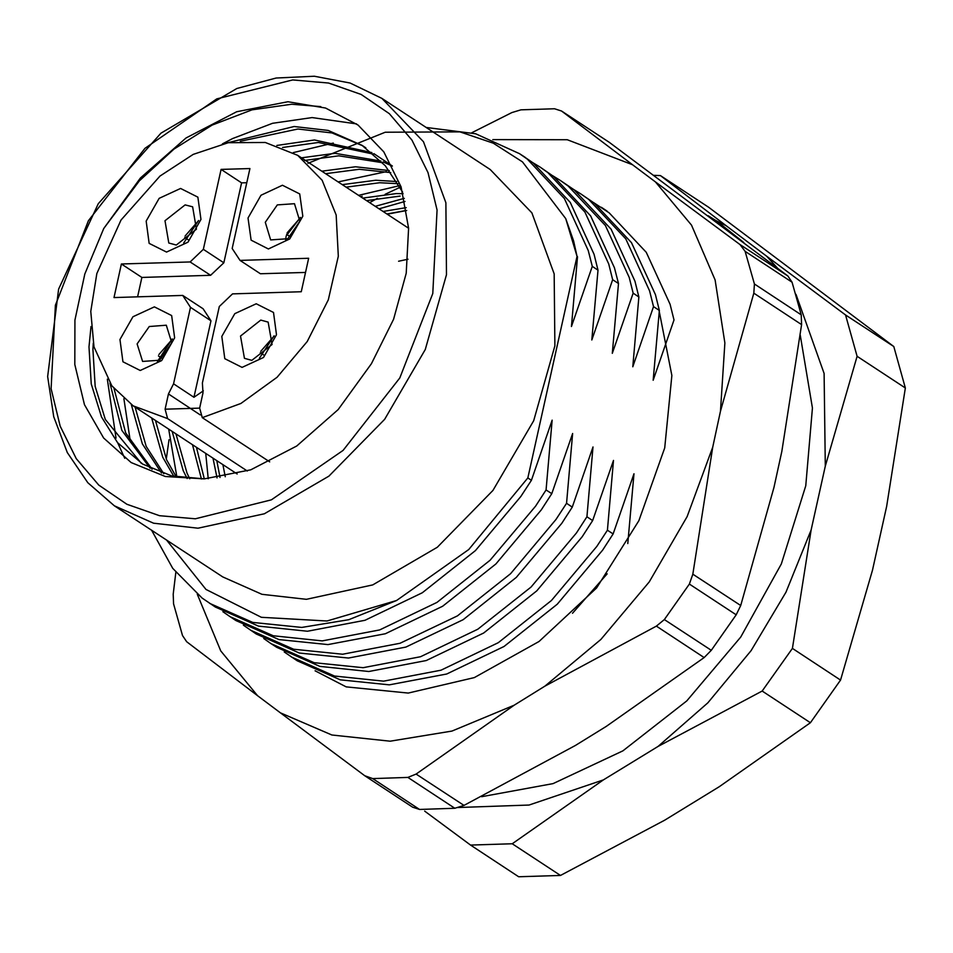 <?xml version="1.0" encoding="UTF-8"?>
<svg xmlns="http://www.w3.org/2000/svg" width="953" height="953" viewBox="0 0 953 953"><rect width="100%" height="100%" fill="white"/><g stroke="black" fill="none" stroke-linecap="round" stroke-linejoin="round"><path stroke-width="1.43" d="M810.395 722.767L840.606 680.049L792.36 648.374L762.138 691.092L810.395 722.767L719.324 786.713L664.658 820.128L560.507 875.497L518.73 876.784L470.484 845.108L424.693 811.134M560.507 875.497L512.261 843.81L470.484 845.108M457.106 807.548L529.082 805.082L603.32 779.864L657.999 746.449L707.793 702.849L751.095 650.685L786.046 592.218L811.11 530.011L825.274 466.112L824.119 373.505L796.005 294.382M603.32 779.864L512.261 843.81M762.138 691.092L657.999 746.449M840.606 680.049L872.436 570.275L886.6 506.377L905.35 388.014L857.104 356.327L825.274 466.112M811.11 530.011L792.36 648.374M905.35 388.014L893.783 346.582L845.537 314.907L857.104 356.327M777.553 268.103L766.677 256.202L726.174 225.718L716.013 220.56M766.677 256.202L845.537 314.907M653.972 175.328L660.405 175.602L708.651 207.277L893.783 346.582M660.405 175.602L726.174 225.718M576.982 256.321L573.599 240.93L565.677 218.618L576.982 256.321L527.843 477.953L531.369 480.264L520.85 496.477L475.44 550.572L422.25 592.778L364.951 620.272L307.497 631.196L258.513 626.157L215.39 607.097L202.048 597.972L172.755 568.381L151.587 530.142M426.217 127.464L475.714 133.801L519.504 153.647L527.402 159.199L564.45 198.617L588.287 250.568L592.242 266.34L597.996 270.116L594.041 254.344L570.204 202.393L533.156 162.963L525.258 157.424M612.684 279.765L618.437 283.529L614.482 267.769L590.646 215.819L553.598 176.388L539.946 167.061L547.844 172.612L584.892 212.042L608.741 263.993L612.684 279.765L591.873 339.923L597.996 270.116M532.453 162.451L539.946 167.061M633.126 293.179L638.879 296.955L634.924 281.195L611.087 229.232L574.04 189.814L560.388 180.486L568.286 186.038L605.334 225.456L629.183 277.418L633.126 293.179L612.326 353.349L618.437 283.529M552.895 175.864L560.388 180.486M653.579 306.604L659.321 310.38L655.378 294.608L631.529 242.658L594.481 203.227L580.842 193.912L588.74 199.463L625.787 238.881L649.624 290.844L653.579 306.604L632.768 366.762L638.879 296.955M369.693 202.632L377.34 198.343M385.155 194.257L400.141 187.264M573.349 189.29L580.842 193.912M593.79 202.715L609.181 212.876L646.229 252.307L670.066 304.257L674.021 320.029L653.21 380.187L659.321 310.38M209.648 603.32L252.771 622.38L301.756 627.431L348.834 619.7L396.543 600.509L468.745 549.524L527.843 477.953M531.369 480.264L552.168 420.106L546.057 489.913L551.811 493.69L541.292 509.903L495.894 563.997L442.692 606.203L385.393 633.685L327.939 644.621L278.967 639.582L235.832 620.51M546.057 489.913L535.538 506.126L490.14 560.221L436.95 602.427L379.639 629.921L322.197 640.845L273.213 635.806L230.09 616.734L222.895 611.695M551.811 493.69L572.622 433.532L566.499 503.339L572.253 507.115L561.734 523.328L516.335 577.423L463.134 619.629L405.835 647.111L348.393 658.046L299.409 652.996L256.286 633.936L243.337 625.108M566.499 503.339L555.98 519.552L510.582 573.646L457.392 615.852L400.081 643.335L342.639 654.27L293.655 649.231L250.532 630.159M572.253 507.115L593.064 446.957L586.953 516.764L592.695 520.541L582.176 536.742L536.777 590.836L483.588 633.042L426.277 660.536L368.835 671.46L319.851 666.421L276.727 647.361L270.986 643.585M586.953 516.764L576.434 532.977L531.024 587.06L477.834 629.278L420.535 656.76L363.081 667.696L314.097 662.645L270.974 643.585L263.778 638.534M592.695 520.541L613.506 460.37L607.395 530.178L613.136 533.954L602.618 550.167L557.219 604.262L504.03 646.468L446.719 673.962L389.277 684.885L340.292 679.846L297.169 660.774L284.232 651.959M607.395 530.178L596.876 546.391L551.465 600.485L498.276 642.691L440.977 670.185L383.523 681.109L334.539 676.07L291.415 657.01M607.204 573.837L572.574 613.267M166.263 459.001L169.015 439.702M613.136 533.954L633.948 473.796L627.836 543.603M592.242 266.34L571.431 326.498L577.542 256.691M195.425 518.777L159.544 515.704L126.904 504.304L98.778 485.041L76.228 458.631L60.134 426.11L51.105 388.705L55.357 305.186L88.331 220.774L145.023 148.323L216.784 98.874L292.702 79.945L328.582 83.03L361.223 94.418L389.348 113.693L411.899 140.091L427.992 172.624L437.022 210.017L432.769 293.536L399.784 377.948L343.104 450.4L271.331 499.849L195.425 518.777M103.782 228.517L140.46 177.985L186.061 137.899L236.654 111.715L287.889 101.673L325.592 108.082L358.137 125.069L383.809 151.861L401.082 186.895L408.658 228.232L406.181 273.273L393.613 319.279L371.479 363.712L338.16 409.611L296.74 446.016L250.794 469.805L204.252 478.918L165.286 476.524L131.121 462.598L103.663 438.058L84.472 404.68L74.775 364.546L74.894 320.137L84.757 273.999L103.782 228.517L139.376 180.808L173.97 149.156L212.162 125.093L252.057 109.845L291.725 104.199L320.839 106.605M114.42 505.745L222.776 576.875L261.908 594.327L306.378 599.306L372.73 584.904L437.296 547.225L492.975 490.414L533.656 420.702L554.849 345.772L554.229 273.856L531.869 212.853L490.235 169.491L381.879 98.35L423.525 141.723L445.885 202.715L446.492 274.643L425.3 349.572L384.619 419.284L328.94 476.095L264.374 513.774L198.021 528.165L153.552 523.197L114.42 505.745L87.759 482.635L67.27 452.592L53.725 416.759L47.65 376.53L58.562 289.128L98.326 203.68L160.902 133.217L236.773 88.462L276.108 78.039L314.359 76.216L350.085 83.078L381.879 98.35M204.252 478.918L171.623 475.952L142.652 464.159L117.576 442.668L101.435 416.961L91.309 383.964L89.034 346.844L91.023 326.498M226.445 143.105L294.096 126.523L328.189 130.442L362.009 145.332L385.203 165.655L402.702 192.196M141.354 463.361L105.271 419.475L95.145 386.477L92.87 349.358L93.239 343.247M240.299 141.247L297.932 129.036L332.025 132.955L362.7 145.869M150.062 468.209L121.877 430.375L109.905 383.094M276.906 145.44L314.538 139.936L371.873 152.623M152.146 469.21L125.713 432.9L114.003 388.49M282.553 147.465L318.373 142.462L373.636 154.112M373.921 153.683L392.41 166.12M161.533 473.01L142.319 443.8L131.216 404.441M301.41 157.805L334.979 153.362L380.974 161.045M163.785 473.76L146.154 446.314L135.052 407.002M304.638 160.473L338.815 155.875L382.594 162.76M383.154 161.891L392.314 166.048M173.887 476.476L162.76 457.226L151.658 417.914M321.864 171.23L355.421 166.787L389.3 170.647M176.305 476.965L166.596 459.739L155.494 420.428M325.688 173.744L359.257 169.3L390.766 172.588M187.169 478.525L183.214 470.639L172.112 431.328M342.306 184.656L375.863 180.2L396.805 181.499M189.766 478.74L187.038 473.164L175.936 433.853M346.142 187.169L379.699 182.726L398.116 183.679M201.476 479.014L192.554 444.753M362.748 198.069L396.305 193.626L403.107 193.685M204.287 478.918L196.389 447.267M366.583 200.595L400.141 196.139M217.01 477.929L212.995 458.179M383.189 211.495L406.24 207.623M220.06 477.513L216.831 460.692M387.025 214.008L404.727 210.72M222.454 143.951L232.603 138.507L272.51 123.259L312.167 117.612L356.505 123.866M124.676 458.238L117.672 442.776M116.004 438.189L107.284 379.163M176.877 477.084L168.681 429.088M338.184 181.952L386.322 171.635M358.626 195.365L399.295 185.728M379.068 208.79L405.025 201.488M130.406 442.097L123.926 398.735M293.274 152.647L333.359 143.033M208.266 478.74L205.729 453.414M375.244 206.277L404.31 198.367M396.543 600.509L326.986 621.046L261.384 617.246L205.931 589.371L166.394 539.863M307.974 163.368L385.191 132.169L459.894 131.895L493.261 143.236L522.494 161.903L565.677 218.618M172.267 338.958L157.483 361.485M137.161 343.914L149.264 326.486L166.334 325.271L171.731 342.842L159.639 360.258L142.569 361.485L137.161 343.914M119.923 339.518L132.932 316.777L154.35 306.854L171.635 315.574L174.661 337.839L161.665 360.579L140.234 370.503L122.949 361.783L119.923 339.518M198.534 220.524L183.738 243.051M185.168 204.835L192.589 206.837L196.449 229.161L176.245 245.04L168.824 243.051L164.964 220.715L185.168 204.835M180.605 188.42L197.89 197.14L200.916 219.393L187.92 242.145L166.501 252.068L149.204 243.337L146.178 221.084L159.187 198.331L180.605 188.42M300.386 217.379L286.138 236.022L285.602 239.906M299.85 221.263L287.758 238.679L270.676 239.906L265.279 222.335L277.383 204.907L294.453 203.692L299.85 221.263M302.78 216.26L289.772 239L268.353 248.924L251.068 240.204L248.042 217.939L261.051 195.198L282.469 185.275L299.754 193.995L302.78 216.26M242.098 367.358L224.813 358.638L221.787 336.385L234.783 313.632L256.214 303.709L273.499 312.441L276.525 334.694L263.516 357.446L242.098 367.358M269.663 461.871L202.227 417.605L199.642 408.146L203.013 392.922L202.37 382.963L219.321 306.461L232.592 293.869L301.267 291.749L308.701 258.251L240.013 260.372L232.187 248.435L249.889 168.574L221.084 169.455L203.382 249.317L190.112 261.908L121.436 264.029L114.003 297.527L182.69 295.406L190.517 307.342L173.553 383.856L168.443 393.994L165.072 409.206L167.657 418.665L133.229 405.811L237.142 474.034M247.351 470.985L167.657 418.665M203.37 390.837L193.995 397.282L173.553 383.856M274.13 335.813L259.335 358.34M260.765 320.137L268.198 322.126L272.058 344.462L251.854 360.329L244.421 358.34L240.561 336.004L260.765 320.137M182.69 295.406L203.132 308.832L210.958 320.768L193.995 397.282M210.958 320.768L190.517 307.342M305.556 272.403L260.455 273.797L240.013 260.372M246.756 182.726L241.526 182.881L223.824 262.742L210.565 275.334L141.878 277.454L137.589 296.8M241.526 182.881L221.084 169.455M223.824 262.742L203.382 249.317M210.565 275.334L190.112 261.908M141.878 277.454L121.436 264.029M197.223 594.16L220.774 650.887L257.572 695.702L280.396 712.88L331.894 735.049L390.146 741.231L451.996 731.094L514.096 705.16L544.866 686.22L600.914 639.451L649.207 581.902L687.137 516.657L712.677 447.231L720.48 411.243L724.911 343.009L715.072 279.884L691.497 225.206L655.45 181.892L740.016 244.564L787.845 275.965L609.36 142.378L561.531 110.977L632.589 164.786L567.321 139.757L492.844 139.662M712.677 447.231L692.867 574.159L740.695 605.56L774.003 487.495L781.817 451.508L801.628 324.58L753.799 293.179L720.48 411.243M514.096 705.16L416.127 774.05L463.956 805.452L575.421 745.425L606.191 726.484L704.16 657.582L656.331 626.181L544.866 686.22M659.023 310.178L671.817 375.542L664.753 447.91L638.915 520.695L596.578 587.941L539.029 641.452L474.38 677.559L408.229 693.129L346.237 686.839L315.074 670.769M362.128 196.151L361.032 196.937M655.45 181.892L632.589 164.786M257.572 695.702L186.657 641.691L182.488 635.484L173.529 603.892L173.172 594.136L175.805 572.348M419.606 809.407L454.807 808.239L407.92 777.457L372.706 778.613L419.606 809.407L412.637 807.143L364.808 775.754L280.396 712.88M711.283 650.351L736.216 614.84L689.329 584.058L664.396 619.569L711.283 650.351L704.16 657.582M801.282 314.835L792.026 282.159L745.127 251.378L754.395 284.042L801.282 314.835L801.628 324.58M471.842 132.765L511.832 112.573L520.981 109.809L554.551 108.737L561.531 110.977M407.92 777.457L416.127 774.05M364.808 775.754L372.706 778.613M689.329 584.058L692.867 574.159M656.331 626.181L664.396 619.569M745.127 251.378L740.016 244.564M753.799 293.179L754.395 284.042M463.956 805.452L454.807 808.239M740.695 605.56L736.216 614.84M787.845 275.965L792.026 282.159M158.925 354.468L172.255 339.22M158.46 355.886L162.236 358.364M260.777 351.323L274.119 336.087M260.324 352.741L264.088 355.219M287.032 232.877L300.374 217.641M286.579 234.307L290.343 236.785M185.18 236.022L198.51 220.786M184.715 237.44L188.491 239.918M165.072 409.206L199.642 408.146M133.229 405.811L111.906 385.834L94.025 346.88L90.809 311.369L96.837 273.547L121.067 220.06L160.033 176.007L193.268 154.398L228.243 142.759L265.291 142.533L297.658 155.339L322.15 180.236L336.147 215.009L338.255 256.238L328.285 299.861L307.2 341.579L277.097 377.305L240.918 403.5L202.227 417.605M200.249 414.877L168.443 393.994M519.504 153.647L525.246 157.412M601.283 207.325L607.025 211.101M230.09 616.746L235.844 620.522M365.857 147.858L362.021 145.344M297.658 155.339L408.658 228.22M708.246 215.771L716.751 221.048L743.828 242.527M800.341 335.361L812.385 408.027L805.761 485.839L781.293 563.878L740.743 637.14L686.779 700.884L622.917 750.833L553.109 783.592L481.646 796.66M398.533 261.217L408.027 259.156M406.728 210.446L387.275 214.175M222.835 464.635L225.23 476.679"/></g></svg>
